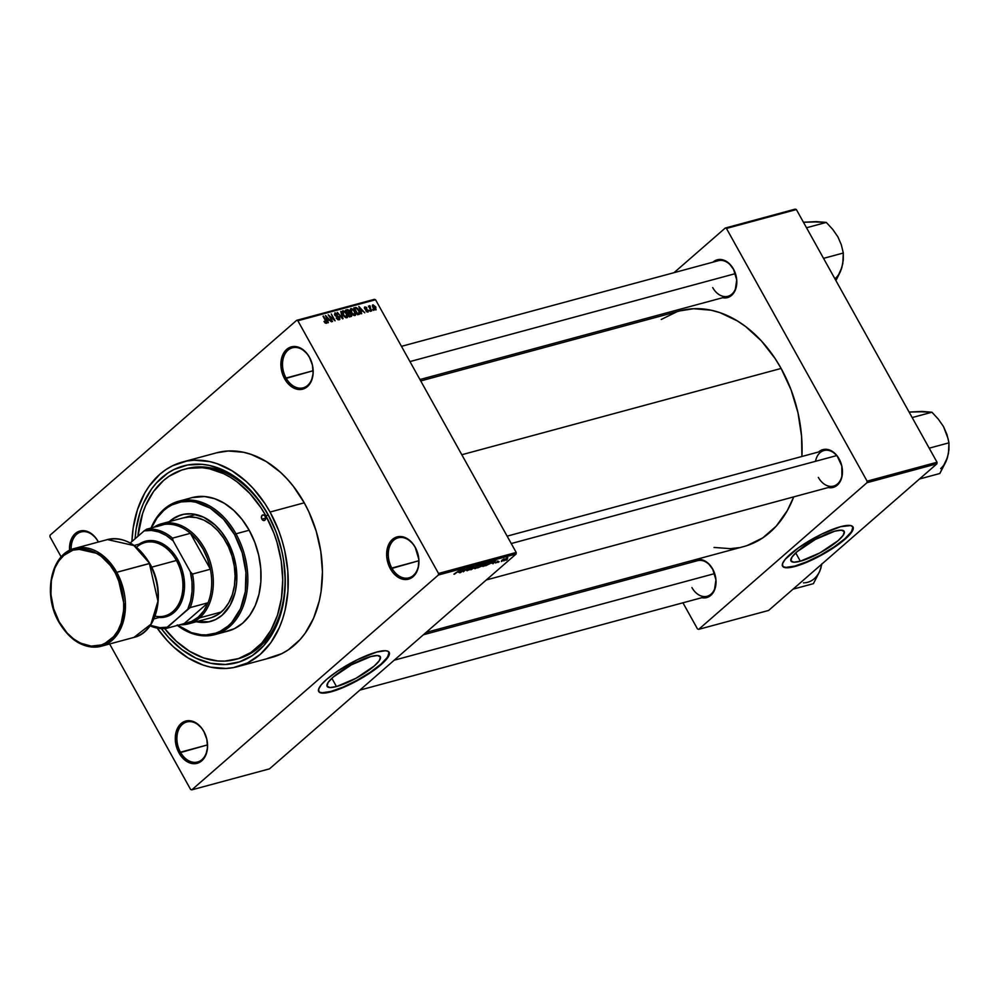 <?xml version="1.0" encoding="UTF-8"?>
<svg xmlns="http://www.w3.org/2000/svg" width="999" height="999" viewBox="0 0 999 999"><rect width="100%" height="100%" fill="white"/><g stroke="black" fill="none" stroke-linecap="round" stroke-linejoin="round"><path stroke-width="1.5" d="M415.309 547.589A20.729 14.835 -105.1 0 0 393.756 540.184A20.729 14.835 -105.1 0 0 391.833 568.056L390.397 568.831A21.878 15.647 74.9 0 1 392.432 539.423A21.878 15.647 74.9 0 1 415.184 547.227L415.309 547.589A20.729 14.835 74.9 0 1 408.978 577.834A20.729 14.835 74.9 0 1 391.833 568.056A20.729 14.835 74.9 0 1 398.164 537.812A20.729 14.835 74.9 0 1 415.309 547.589L412.937 543.806L407.342 538.711L401.074 536.55L395.055 537.674L390.222 541.883L387.3 548.551L386.738 556.668L388.611 564.997L392.657 572.252L398.239 577.347L404.52 579.507L410.539 578.384L415.372 574.175L418.294 567.507L418.856 559.39L415.184 547.227A21.878 15.647 74.9 0 1 413.149 576.635A21.878 15.647 74.9 0 1 390.397 568.831L418.868 560.739L391.833 568.056A20.729 14.835 -105.1 0 0 413.386 575.449A20.729 14.835 -105.1 0 0 415.309 547.589M203.946 731.743A20.729 14.835 -105.1 0 0 182.392 724.35A20.729 14.835 -105.1 0 0 180.457 752.21L179.033 752.984A21.878 15.647 74.9 0 1 181.069 723.576A21.878 15.647 74.9 0 1 203.821 731.393L203.946 731.743A20.729 14.835 74.9 0 1 197.602 761.987A20.729 14.835 74.9 0 1 180.457 752.21A20.729 14.835 74.9 0 1 186.788 721.965A20.729 14.835 74.9 0 1 203.946 731.743L201.561 727.971L195.979 722.864L189.698 720.716L183.679 721.827L178.846 726.048L175.924 732.717L175.362 740.833L177.248 749.15L181.281 756.405L186.875 761.513L193.144 763.661L199.163 762.549L201.786 760.801L205.732 755.244L207.517 747.714L206.843 739.335L203.821 731.393A21.878 15.647 74.9 0 1 201.786 760.801A21.878 15.647 74.9 0 1 179.033 752.984L207.492 744.904L180.457 752.21A20.729 14.835 -105.1 0 0 202.01 759.615A20.729 14.835 -105.1 0 0 203.946 731.743M98.177 541.733A20.729 14.835 -105.1 0 0 80.807 532.017A20.729 14.835 -105.1 0 0 71.166 549.675A20.729 14.835 74.9 0 1 81.031 531.955A20.729 14.835 74.9 0 1 98.177 541.733A20.729 14.835 74.9 0 1 98.352 542.032A20.729 14.835 -105.1 0 0 98.177 541.733L98.177 541.733M69.568 550.424A21.878 15.647 74.9 0 1 79.483 531.181A21.878 15.647 74.9 0 1 98.052 541.371L95.804 537.949L90.21 532.854L87.1 531.381L80.832 530.844L75.3 533.566L71.354 539.11L69.568 546.653L69.605 550.811M309.553 357.58A20.729 14.835 -105.1 0 0 287.999 350.174A20.729 14.835 -105.1 0 0 286.064 378.034L284.64 378.808A21.878 15.647 74.9 0 1 286.676 349.4A21.878 15.647 74.9 0 1 309.428 357.217L309.553 357.58A20.729 14.835 74.9 0 1 303.221 387.824A20.729 14.835 74.9 0 1 286.064 378.034A20.729 14.835 74.9 0 1 292.407 347.789A20.729 14.835 74.9 0 1 309.553 357.58L307.168 353.796L301.586 348.701L295.304 346.541L289.298 347.652L284.453 351.873L281.531 358.541L280.969 366.658L282.854 374.975L286.9 382.242L292.482 387.337L298.763 389.485L304.77 388.374L307.392 386.625L311.351 381.081L313.124 373.539L312.45 365.159L309.428 357.217A21.878 15.647 74.9 0 1 307.392 386.625A21.878 15.647 74.9 0 1 284.64 378.808L313.112 370.729L286.064 378.034A20.729 14.835 -105.1 0 0 307.63 385.439A20.729 14.835 -105.1 0 0 309.553 357.58M336.476 686.563L331.868 678.284L336.476 686.563L329.932 687.549L327.01 686.088L328.147 682.417L333.191 677.097L351.398 664.834L370.979 656.518A30.457 6.993 -29.1 0 1 380.332 656.73A30.457 6.993 -29.1 0 1 366.583 671.84A30.457 6.993 -29.1 0 1 336.476 686.563A30.457 6.993 -29.1 0 1 327.123 686.35A30.457 6.993 -29.1 0 1 340.871 671.241A30.457 6.993 -29.1 0 1 370.979 656.518L377.522 655.531L380.457 656.992L379.308 660.664L374.275 665.983L356.056 678.246L336.476 686.563M318.631 691.333A40.31 9.253 150.9 0 0 330.894 691.433L331.119 691.82A40.31 9.253 -29.1 0 1 318.731 691.533A40.31 9.253 -29.1 0 1 336.938 671.54A40.31 9.253 -29.1 0 1 376.785 652.035L385.452 650.736L388.037 651.311L389.46 653.633L385.077 660.839L373.339 670.679L357.03 680.806L339.997 688.835L326.248 692.881L320.991 692.944L319.043 691.97L318.656 689.098L321.291 684.74L326.748 679.283L337.562 671.103L357.829 659.477L376.785 652.035A40.31 9.253 -29.1 0 1 389.173 652.322A40.31 9.253 -29.1 0 1 370.966 672.327A40.31 9.253 -29.1 0 1 331.119 691.82L330.894 691.433A40.31 9.253 150.9 0 0 370.367 672.19A40.31 9.253 150.9 0 0 389.048 652.135M507.13 536.151L823.975 450.524A18.432 13.187 74.9 0 1 839.222 459.215L839.098 458.866A19.58 14.011 74.9 0 1 841.158 479.383A19.58 14.011 74.9 0 1 828.246 487.549L834.939 486.738L839.26 482.967L841.882 476.998L841.807 465.971L837.087 455.794L832.08 451.236L826.473 449.313L823.688 449.45L818.631 451.973A19.58 14.011 74.9 0 1 839.098 458.866L839.222 459.215A18.432 13.187 -105.1 0 0 825.624 450.237A18.432 13.187 -105.1 0 0 815.534 461.313M733.453 269.043L733.578 269.405A18.432 13.187 74.9 0 1 727.946 296.291A18.432 13.187 74.9 0 1 712.699 287.587A18.432 13.187 -105.1 0 0 731.855 294.168A18.432 13.187 -105.1 0 0 733.578 269.405L729.058 263.411L723.651 260.102L718.044 259.628L712.986 262.15A19.58 14.011 74.9 0 1 733.453 269.043A19.58 14.011 74.9 0 1 735.501 289.573A19.58 14.011 74.9 0 1 722.602 297.727L729.282 296.928L733.616 293.157L735.164 290.397L736.725 279.92L733.453 269.043M712.674 569.018L712.799 569.38A18.432 13.187 74.9 0 1 707.167 596.253A18.432 13.187 74.9 0 1 691.92 587.562A18.432 13.187 -105.1 0 0 711.076 594.143A18.432 13.187 -105.1 0 0 712.799 569.38L708.279 563.386L702.871 560.077L697.265 559.602L692.207 562.125A19.58 14.011 74.9 0 1 712.674 569.018A19.58 14.011 74.9 0 1 714.722 589.535A19.58 14.011 74.9 0 1 701.822 597.702L708.503 596.89L712.836 593.131L714.385 590.359L715.946 579.895L712.674 569.018M184.353 469.28A98.476 70.442 74.9 0 1 265.821 515.746L260.989 507.767L249.887 493.531L237.263 482.005L230.519 477.41L223.589 473.651L209.39 468.781L202.273 467.707L188.324 468.369L181.631 470.092L169.118 476.236L163.424 480.594L153.446 491.683L145.629 505.569L142.645 513.399L137.899 536.326A98.476 70.442 74.9 0 1 184.353 469.28L186.676 468.643A98.476 70.442 74.9 0 1 268.157 515.109L262.774 505.781L251.286 491.046L244.917 484.69L231.244 474.363L224.063 470.467L209.378 465.422L201.998 464.323L187.562 465.01L173.988 469.505L167.682 473.151L156.368 483.004L151.461 489.135L143.369 503.508L140.272 511.613L136.114 529.245L135.09 538.773A101.923 72.915 74.9 0 1 187.5 465.022A101.923 72.915 74.9 0 1 267.782 514.035L268.157 515.109A98.476 70.442 -105.1 0 0 185.527 468.981M237.687 666.633L271.878 657.392A105.956 75.799 -105.1 0 0 304.245 502.809L270.055 512.05A105.956 75.799 74.9 0 1 237.687 666.633A105.956 75.799 74.9 0 1 157.18 628.096L167.17 640.534L173.789 647.14L187.999 657.879L203.072 665.034L210.739 667.17L225.986 668.456L233.404 667.607L247.527 662.924L260.19 654.445L270.941 642.519L279.345 627.584L282.567 619.155L285.09 610.214L287.949 591.083L287.812 570.928L284.69 550.511L282.03 540.459L278.696 530.631L270.055 512.05L304.245 502.809L293.306 486.238L287.1 478.908L280.482 472.302L266.271 461.563L251.199 454.408L243.531 452.272L228.284 450.986L216.496 452.834M420.741 380.931L680.119 310.839A122.09 87.325 -105.1 0 1 781.118 368.444L791.071 389.86L797.976 412.762L801.573 436.276L801.91 456.493A122.09 87.325 -105.1 0 0 781.118 368.444L461.813 454.732L781.118 368.444L775.124 358.554L761.375 340.896L745.716 326.611L737.362 320.916L720.004 312.675L711.176 310.214L693.606 308.728L680.019 310.864M426.111 632.417L743.818 546.553A122.09 87.325 -105.1 0 0 793.743 496.878L787.337 510.551L776.26 526.111L762.699 537.924L747.19 545.529M423.401 634.765L697.552 560.676A18.432 13.187 74.9 0 1 712.799 569.38M401.473 346.341L718.331 260.702A18.432 13.187 74.9 0 1 733.578 269.405M800.336 561.213L795.728 552.922L800.336 561.213L793.793 562.187L790.858 560.739L792.007 557.067L797.04 551.735L815.259 539.485L834.839 531.156A30.457 6.993 -29.1 0 1 844.192 531.368A30.457 6.993 -29.1 0 1 830.444 546.478A30.457 6.993 -29.1 0 1 800.336 561.213A30.457 6.993 -29.1 0 1 790.983 560.988A30.457 6.993 -29.1 0 1 804.732 545.879A30.457 6.993 -29.1 0 1 834.839 531.156L841.383 530.169L844.305 531.63L843.168 535.302L838.124 540.634L819.917 552.884L800.336 561.213M782.479 565.971A40.31 9.253 150.9 0 0 794.754 566.071L794.967 566.47A40.31 9.253 -29.1 0 1 782.579 566.183A40.31 9.253 -29.1 0 1 800.786 546.178A40.31 9.253 -29.1 0 1 840.634 526.685L850.761 525.561L853.183 527.31L853.096 529.408L847.102 537.312L834.19 547.402L817.407 557.292L800.711 564.647L790.109 567.519L786.3 567.769L782.904 566.608L782.504 563.736L785.152 559.378L798.413 547.827L821.678 534.115L840.634 526.685A40.31 9.253 -29.1 0 1 853.021 526.972A40.31 9.253 -29.1 0 1 834.814 546.965A40.31 9.253 -29.1 0 1 794.967 566.47L794.754 566.071A40.31 9.253 150.9 0 0 834.227 546.84A40.31 9.253 150.9 0 0 852.909 526.773M269.493 768.855L516.096 554.008L438.399 574.999L191.796 789.859L269.493 768.855L516.096 554.008L516.208 552.459L438.511 573.451L297.852 320.754L375.549 299.762L516.208 552.459L516.096 554.008L438.399 574.999L191.796 789.859L190.597 789.447L109.628 643.968L190.597 789.447L191.796 789.859L269.493 768.855M502.547 560.801L501.398 561.513L502.547 560.801M501.635 560.414L504.17 558.828L501.635 560.414M499.15 561.725L498.002 562.425L499.15 561.725M498.239 561.75L497.914 561.163L497.764 562.125L495.417 562.974L498.151 561.163M491.695 563.311L495.979 560.227L492.994 563.786L493.406 562.849L491.695 563.311L493.406 562.849L492.994 563.786L495.979 560.227L491.695 563.311M483.116 566.483L482.442 566.158L484.365 564.298L488.461 562.362L485.389 565.397L483.116 566.483L487.362 563.936L487.799 562.4L482.405 566.246M474.987 568.681L474.338 568.319L476.248 566.483L480.232 564.522L477.422 567.494L474.987 568.681L479.233 566.133L479.682 564.597L474.288 568.443M454.37 574.25L460.127 569.917L453.921 574.175M458.354 572.315L462.637 569.243L459.652 572.789L460.064 571.853L458.354 572.315L460.064 571.853L459.652 572.789L462.637 569.243L458.354 572.315M464.36 569.318L460.214 572.639L464.785 568.656L463.736 571.141L467.894 567.819L463.324 571.803L464.36 569.318L463.324 571.803L467.894 567.819L463.736 571.141L464.785 568.656L460.714 572.502L464.36 569.318M470.104 569.205L469.705 568.493L470.104 569.205L469.118 569.917L466.533 570.529L469.418 569.492L469.867 568.968L468.806 568.556L470.816 567.107L472.539 566.77L469.53 568.169L470.579 568.531L470.104 569.205L470.442 568.468L469.343 568.431L471.953 567.507L471.828 566.72L469.168 568.194L469.592 569.343L467.132 569.88L467.232 570.779L466.87 570.129L467.232 570.779L470.442 568.468M477.385 565.259L470.779 569.78L473.876 566.196L471.528 569.268L477.385 565.259L471.528 569.268L473.876 566.196L471.266 569.655L477.385 565.259M482.042 565.933L477.659 567.919L482.23 563.948L484.453 563.523L482.205 565.796L483.978 564.16L482.23 563.948L477.659 567.919L482.492 565.134M491.421 562.824L485.789 565.721L490.347 561.75L492.607 561.276L491.421 562.824L492.432 561.238L490.347 561.75L485.789 565.721L491.421 562.824M507.042 558.965L503.409 560.639L506.543 558.179L507.842 557.829L507.042 558.965L507.355 557.867L503.621 560.339L507.042 558.965L507.355 557.867M507.205 559.552L506.056 560.252L507.205 559.552M374.35 299.35L296.653 320.342L50.062 535.202L296.653 320.342L297.852 320.754L438.511 573.451L438.399 574.999L438.511 573.451L516.208 552.459L375.549 299.762L297.852 320.754L296.653 320.342L374.35 299.35L375.549 299.762L374.35 299.35M61.189 556.942L49.95 536.75L50.062 535.202L49.95 536.75L61.189 556.942M373.676 310.402L372.639 309.565L373.676 310.402M370.292 311.326L369.243 310.477L370.292 311.326M361.7 313.649L360.989 311.476L362.699 311.014L364.785 312.812L358.866 306.518L361.176 313.786L360.989 311.476L362.699 311.014L364.785 312.812L358.866 306.518L361.7 313.649M355.007 315.559L355.844 314.123L354.208 315.547L355.844 314.123L354.97 311.526L351.099 308.516L350.374 309.141L351.099 308.516L351.198 312.637L353.246 315.06L355.394 315.372L355.569 312.837L353.284 309.34L350.874 308.604L350.274 310.19L351.561 313.249L352.997 314.86L355.444 315.334M346.89 317.744L347.714 316.321L346.091 317.744L347.714 316.321L346.84 313.723L342.969 310.714L342.257 311.338L342.969 310.714L343.069 314.835L345.904 317.682L347.689 316.82L346.665 313.424L344.705 311.176L342.744 310.801L342.145 312.387L343.444 315.447L344.867 317.058L347.315 317.532M339.136 319.842L339.56 317.445L334.89 315.309L335.589 313.636L337.749 314.485L335.127 312.837L334.765 315.097L339.073 317.582L337.937 319.717L338.723 319.031L336.201 317.969L339.136 319.842L339.947 318.993L339.248 316.958L335.09 314.523L335.801 313.599L337.637 314.285L334.852 312.937L335.227 315.746L339.248 317.957L338.599 319.056L336.651 317.757L336.476 318.406L338.162 319.817L339.635 319.593M328.359 322.652L327.647 320.492L329.358 320.03L331.443 321.828L325.524 315.534L327.834 322.789L327.647 320.492L329.358 320.03L331.443 321.828L325.524 315.534L328.359 322.652M326.273 323.326L326.111 320.729L323.027 316.208L326.099 321.853L325.237 323.052L326.411 323.264L326.773 322.277L323.526 316.071L326.136 322.078L324.013 321.478L325.224 323.052L325.849 322.515L324.463 321.253L325.224 323.052L326.586 323.164M332.505 321.541L329.445 316.046L335.115 320.829L331.293 313.973L333.866 319.605L328.184 314.81L332.505 321.541L329.445 316.046L335.115 320.829L331.293 313.973L333.866 319.605L328.184 314.81L332.505 321.541M343.044 318.681L340.784 311.413L342.332 317.957L337.287 312.35L342.57 318.818L340.784 311.413L342.332 317.957L337.287 312.35L343.044 318.681M350.986 316.546L351.373 314.123L349.762 312.625L348.813 313.436L349.762 312.625L349.488 311.039L347.177 309.678L345.979 310.714L347.177 309.678L345.629 310.102L349.45 316.958L351.548 316.271L351.81 315.322L349.026 310.389L347.764 309.628L345.629 310.102L349.45 316.958L351.561 316.258M359.028 314.373L358.966 310.402L355.994 307.442L354.707 308.566L355.994 307.442L353.758 307.904L357.58 314.76L359.927 313.374L357.717 308.591L355.994 307.442L353.758 307.904L357.58 314.76L359.603 314.086M367.869 312.075L368.169 310.14L364.71 308.741L365.384 307.63L366.92 308.029L364.398 307.417L364.972 306.918L364.647 308.641L367.744 310.402L366.858 311.925L367.507 311.363L365.771 310.801L367.869 312.075L368.331 310.464L365.159 308.529L365.384 307.63L366.92 308.029L366.271 307.267L364.76 307.005L365.06 309.203L367.869 310.726L365.871 310.951L368.244 311.888M371.703 310.939L369.792 307.317L370.08 305.844L369.368 306.755L368.431 306.094L371.203 311.076L370.08 305.844L369.368 306.755L368.431 306.094L371.703 310.939M375.811 309.927L375.724 306.93L372.939 304.77L372.402 305.232L372.939 304.77L373.002 307.717L375.811 309.927L375.849 307.143L372.852 304.795L372.327 305.956L373.251 308.154L374.812 309.765L376.136 309.765M795.179 209.141L725.262 228.047L674.025 272.677L725.262 228.047L726.448 228.446L796.378 209.553L937.037 462.25L867.107 481.156L726.448 228.446L867.107 481.156L866.995 482.704L698.688 629.345L768.606 610.451L936.925 463.798L866.995 482.704L698.688 629.345L697.489 628.933L682.941 602.809L697.489 628.933L698.688 629.345L768.606 610.451L936.925 463.798L937.037 462.25L936.925 463.798L866.995 482.704L867.107 481.156L937.037 462.25L796.378 209.553L726.448 228.446L725.262 228.047L795.179 209.141L796.378 209.553L795.179 209.141M610.501 328.022L607.792 330.382L610.501 328.022M664.472 569.617L663.686 568.206L664.472 569.617M714.06 547.44L730.331 548.663L738.898 547.664M676.748 311.85L661.238 319.468M782.217 565.446L783.491 566.808L786.088 567.37L794.754 566.071L806.892 561.75L820.666 555.057L833.978 547.002L844.779 538.836L851.448 531.78L852.959 526.923M839.222 459.215A18.432 13.187 74.9 0 1 833.591 486.101A18.432 13.187 74.9 0 1 818.356 477.41A18.432 13.187 -105.1 0 0 837.512 483.991A18.432 13.187 -105.1 0 0 839.222 459.215M98.401 542.02L98.052 541.371A21.878 15.647 74.9 0 1 98.401 542.02M267.595 658.366L281.706 653.683L288.261 649.899L300.025 639.647L305.132 633.279L313.536 618.344L319.28 600.973L321.079 591.583L322.44 571.84L320.804 551.46L316.221 531.218L308.878 511.888L304.245 502.809A105.956 75.799 -105.1 0 0 216.583 452.809L182.392 462.05A105.956 75.799 74.9 0 1 270.055 512.05L264.86 503.471L252.922 488.149L246.303 481.543L232.08 470.804L217.02 463.648L209.353 461.513L194.106 460.214L186.676 461.076L172.565 465.759L166.009 469.542L159.89 474.225L149.138 486.163L144.618 493.294L137.512 509.515L133.192 527.859L131.918 541.533A105.956 75.799 74.9 0 1 182.392 462.05M267.782 514.035L276.086 531.918L281.843 551.036L283.704 560.839L285.277 580.444L283.966 599.437L279.807 617.07L272.964 632.692L263.711 645.679L252.397 655.531L239.448 661.887L225.374 664.497L210.714 663.261L196.016 658.216L181.868 649.562L168.794 637.637L161.326 628.621A101.923 72.915 74.9 0 0 263.024 646.428A101.923 72.915 74.9 0 0 267.782 514.035M236.9 659.078A98.476 70.442 -105.1 0 0 268.157 515.109A98.476 70.442 74.9 0 1 238.062 658.778L235.814 659.377M318.356 690.809L319.63 692.17L322.227 692.732L330.894 691.433L343.044 687.112L356.818 680.406L370.117 672.364L380.919 664.185L387.587 657.142L389.111 652.272M326.099 321.853L325.849 322.515M327.36 319.643L326.223 316.171L328.746 319.268L327.16 320.654L328.746 319.268L326.948 320.005L326.223 316.171L328.746 319.268L327.36 319.643M338.037 319.767L338.723 319.031M335.277 314.985L335.589 313.636M343.569 314.71L343.419 311.513L345.267 312.35L346.341 313.836L346.441 316.945L345.691 317.595L346.441 316.945L343.194 315.047L342.882 311.975L344.593 311.788L346.578 314.298L346.878 316.658L345.217 316.646L343.569 314.71M347.714 312.812L346.191 311.101L347.44 310.539L349.063 311.288L347.627 313.674L349.126 312.362L347.54 313.524L348.639 312.562L347.327 313.149L346.578 310.764L348.164 310.452L349.288 312.038L347.714 312.812M349.5 316.021L348.164 313.611L350.874 314.26L351.011 315.509L349.35 316.783L350.549 315.734L349.113 316.358L348.164 313.611L349.812 313.299L350.874 314.26L351.011 315.509L349.5 316.021M351.698 312.525L351.548 309.315L353.384 310.152L354.458 311.638L354.558 314.76L353.821 315.397L354.558 314.76L351.311 312.849L351.011 309.79L352.722 309.59L354.695 312.1L354.995 314.46L353.546 314.573L351.698 312.525M357.617 313.823L354.695 308.566L356.356 308.279L358.466 310.514L359.203 312.25L357.442 314.523L358.516 313.586L357.242 314.161L354.695 308.566L356.68 308.416L358.466 310.514L359.203 312.25L357.617 313.823M360.701 310.639L359.565 307.155L362.075 310.264L360.489 311.638L362.075 310.264L360.289 311.001L359.565 307.155L362.075 310.264L360.701 310.639M367.744 310.402L367.507 311.363M365.085 308.404L365.384 307.63M369.468 305.706L369.368 306.755M369.318 306.518L370.08 305.844L369.318 306.518M369.792 307.317L369.93 306.606M373.489 307.592L373.326 305.482L375.262 307.105L375.424 309.215L374.8 309.765L375.424 309.215L373.114 307.917L373.052 305.694L374.163 305.731L375.636 309.103L373.489 307.592M372.377 306.243L373.326 305.482M373.027 305.744L372.39 306.293M345.779 317.632L346.441 316.945M342.158 312.487L343.419 311.513M353.908 315.434L354.558 314.76M350.287 310.302L351.548 309.315M359.203 312.25L358.516 313.586M454.932 573.776L455.282 573.114M459.065 571.815L461.863 569.567L459.065 571.815M467.132 569.88L467.232 570.779M469.168 568.194L469.592 569.343M471.953 567.507L471.828 566.72M469.193 568.169L469.817 568.493M480.394 564.622L479.682 564.597M475.849 567.082L479.021 564.822L479.582 565.409L478.758 566.246L475.524 568.219L475.749 566.883L475.012 567.994L479.145 565.059M483.978 564.16L483.766 563.523M483.054 564.048L480.831 565.459L482.08 564.073L483.404 564.36L480.831 565.459L483.404 564.36M481.268 565.671L478.696 567.32L480.182 565.734L481.543 566.071L478.696 567.32L481.543 566.071M488.523 562.425L487.799 562.4M483.978 564.885L487.137 562.637L487.699 563.211L486.875 564.06L483.641 566.021L483.866 564.685L483.129 565.796L487.275 562.862M491.833 561.738L486.813 565.134L490.197 561.875L491.895 561.775L490.921 562.949L486.7 564.934L489.985 563.711L491.67 561.388M492.395 562.799L495.204 560.551L492.395 562.799M497.452 561.038L497.839 561.725L497.452 561.038M504.258 559.74L503.921 560.864M504.757 559.602L506.868 558.279M475.524 568.219L479.582 565.409M483.641 566.021L487.699 563.211M504.408 560.451L506.518 559.128M261.9 519.155L265.659 518.144L261.9 519.155L261.413 517.007L262.175 515.284L263.724 514.997L265.172 516.308A2.885 2.06 74.9 0 1 264.285 520.516A2.885 2.06 74.9 0 1 261.9 519.155A2.885 2.06 74.9 0 1 262.787 514.947A2.885 2.06 74.9 0 1 265.172 516.308L265.659 518.456L264.897 520.179L263.349 520.467L261.9 519.155M209.028 621.79L197.065 621.528A55.282 39.548 -105.1 0 0 210.864 621.378M227.372 540.834A55.282 39.548 74.9 0 1 210.477 621.49A55.282 39.548 74.9 0 1 196.291 621.74L208.242 622.002L215.609 619.555L222.228 615.134L230.182 605.194L235.215 592.057L236.701 582.067L236.014 566.221L233.616 555.656L227.372 540.834L221.666 532.192L214.972 524.925L203.659 517.207L191.696 513.873L183.866 514.248L176.498 516.683L169.256 521.678A55.282 39.548 74.9 0 1 181.631 514.747A55.282 39.548 74.9 0 1 227.372 540.834M177.273 624.937L191.583 632.692L201.411 634.802L206.281 634.889L215.659 633.154L220.092 631.343L228.222 625.911L231.843 622.34L240.497 608.678L245.342 591.52L245.929 572.34L242.22 552.809L234.54 534.59L223.551 519.255L210.19 508.129L195.604 502.172L190.697 501.436L181.069 501.898L172.015 504.895L167.82 507.33L163.886 510.327L157.005 517.981L151.461 527.909A67.957 48.601 74.9 0 1 234.54 534.59L235.976 533.803A69.106 49.426 -105.1 0 0 151.061 528.021A69.106 49.426 74.9 0 1 178.809 501.198A69.106 49.426 74.9 0 1 235.976 533.803L249.188 530.232A69.106 49.426 -105.1 0 0 192.008 497.627L178.809 501.198M164.423 628.346L176.348 641.283L189.56 651.273L203.559 657.916L217.807 660.976L224.85 661.101L238.449 658.591L250.961 652.447L261.9 642.919L270.841 630.369L277.447 615.284L281.456 598.251L282.729 579.907L281.206 560.963L276.948 542.145L273.838 533.016L265.821 515.746L268.157 515.109L265.821 515.746A98.476 70.442 74.9 0 1 235.727 659.402A98.476 70.442 74.9 0 1 164.623 628.596M183.317 517.882A51.823 37.075 74.9 0 1 226.186 542.332A51.823 37.075 74.9 0 1 210.352 617.944L188.599 623.826A51.823 37.075 74.9 0 1 180.032 624.712A51.823 37.075 -105.1 0 0 199.613 617.869L198.289 617.095A50.674 36.251 74.9 0 1 184.153 623.601L191.621 621.44L198.289 617.095L203.858 610.776L208.067 602.759L184.153 623.601L166.284 628.421L167.17 627.185L190.197 607.592L208.067 602.759A50.674 36.251 74.9 0 1 198.289 617.095L199.613 617.869A51.823 37.075 74.9 0 1 188.599 623.826M191.958 497.639L204.595 496.528L214.585 498.676L224.413 503.334L233.691 510.339L242.045 519.43L249.188 530.232L254.807 542.357L258.716 555.319L260.764 568.631L260.851 581.78L258.991 594.255L255.245 605.581L249.762 615.322L242.745 623.114L234.49 628.633L225.287 631.68M214.86 634.627L228.072 631.056A69.106 49.426 -105.1 0 0 249.188 530.232L235.976 533.803A69.106 49.426 74.9 0 1 214.86 634.627A69.106 49.426 74.9 0 1 177.385 625.424A69.106 49.426 -105.1 0 0 237.962 616.808A69.106 49.426 -105.1 0 0 235.976 533.803L234.54 534.59A67.957 48.601 74.9 0 1 236.763 615.771A67.957 48.601 74.9 0 1 177.785 625.312M180.881 514.997L173.863 518.444L170.03 521.466A55.282 39.548 -105.1 0 1 182.018 514.647M183.267 517.894L189.036 516.982L196.491 517.619L203.958 520.179L211.164 524.575L217.807 530.644L223.639 538.136L228.459 546.778L232.043 556.231L234.29 566.133L235.09 576.098L234.415 585.751L232.305 594.73L228.833 602.659L224.126 609.265L218.369 614.285L211.788 617.507M919.467 479.008L939.834 473.501L919.467 479.008M924.949 411.688L909.09 412.063L921.965 411.426L931.942 412.225L912.162 417.57L931.942 412.225L938.423 419.255L943.556 426.685L948.039 438.561L948.963 442.832L929.195 448.176L948.963 442.832L948.938 449.837L947.514 457.33L939.834 473.501L946.14 461.251L948.351 453.733M946.29 460.664L948.451 453.459L948.963 442.832L946.977 434.602L943.556 426.685L938.423 419.255L931.942 412.225L919.043 411.7M940.658 468.568A31.156 22.29 -105.1 0 0 947.514 457.33M836.712 455.581L511.238 543.543L836.712 455.581M714.672 573.588L394.23 660.189L714.672 573.588M409.965 361.576L735.451 273.614L409.965 361.576M221.366 611.987L199.613 617.869L221.366 611.987M157.83 526.198A50.674 36.251 74.9 0 1 164.448 524.4L156.98 526.56M190.397 533.316L210.389 569.218L207.455 558.753L203.009 548.988L197.228 540.372L190.397 533.316A50.674 36.251 74.9 0 1 210.389 569.218A50.674 36.251 74.9 0 1 208.067 602.759L184.153 623.601L166.284 628.421A50.674 36.251 74.9 0 1 150.037 625.774A50.674 36.251 -105.1 0 0 166.284 628.421L187.75 609.253L190.634 600.849L192.07 591.533L191.97 581.705L190.347 571.765L173.152 540.846L172.527 538.136L190.397 533.316L210.389 569.218L192.52 574.05L190.347 571.765L173.152 540.846L166.246 535.501L158.916 531.98L151.436 530.419L144.143 530.894L130.245 542.994L144.143 530.894A49.525 35.427 74.9 0 1 173.152 540.846L172.527 538.136L190.397 533.316A50.674 36.251 -105.1 0 0 164.448 524.4A50.674 36.251 74.9 0 1 190.397 533.316M153.709 527.31A51.823 37.075 74.9 0 1 161.551 523.751A51.823 37.075 74.9 0 1 208.117 555.919A51.823 37.075 74.9 0 1 199.613 617.869A51.823 37.075 -105.1 0 0 205.669 550.524A51.823 37.075 -105.1 0 0 153.709 527.31M164.448 524.4L146.578 529.233L144.143 530.894L146.578 529.233A50.674 36.251 74.9 0 1 172.527 538.136A50.674 36.251 -105.1 0 0 146.578 529.233L164.448 524.4M150.35 625.324L159.865 627.659L167.17 627.185A49.525 35.427 74.9 0 1 150.35 625.324M208.067 602.759A50.674 36.251 -105.1 0 0 210.389 569.218L192.52 574.05A50.674 36.251 74.9 0 1 190.197 607.592L208.067 602.759M190.197 607.592A50.674 36.251 -105.1 0 0 192.52 574.05L190.347 571.765A49.525 35.427 74.9 0 1 187.75 609.253L190.197 607.592M101.274 646.228L118.294 633.041L125.325 609.989L116.758 572.302L115.335 573.076C123.314 584.415 131.169 620.966 110.714 639.635C89.635 657.155 64.96 635.264 59.228 621.965L67.233 633.129L73.589 638.923L80.469 643.131L91.184 646.116L101.573 644.917L107.855 641.833L113.362 637.037L117.857 630.731L121.179 623.139L123.689 610.014L123.626 600.599L120.929 586.351L115.335 573.076L110.215 565.334L100.974 556.106L94.093 551.91L83.367 548.926L72.989 550.124L63.836 555.407L58.816 560.976L54.883 567.956L51.361 580.469L50.924 594.442L53.634 608.678L59.228 621.965C51.236 610.626 43.394 574.063 63.836 555.407C84.915 537.887 109.603 559.777 115.335 573.076L116.758 572.302A50.674 36.251 74.9 0 1 101.274 646.228A50.674 36.251 74.9 0 1 59.353 622.315L58.991 622.315C70.579 641.42 84.678 649.387 101.274 646.228L133.903 637.412A50.674 36.251 -105.1 0 0 149.388 563.473L157.954 601.173L150.924 624.225L133.903 637.412C157.83 632.192 166.271 591.233 149.75 563.486L116.758 572.302L149.388 563.473A50.674 36.251 -105.1 0 0 107.467 539.572L133.928 545.554L149.75 563.486C138.162 544.38 124.063 536.401 107.467 539.572L74.838 548.389A50.674 36.251 74.9 0 1 116.758 572.302L101.299 554.37L74.838 548.389C50.924 553.608 42.47 594.555 58.991 622.315M159.053 617.494A39.161 28.009 -105.1 0 0 182.517 599.113A39.161 28.009 -105.1 0 0 177.834 559.715L176.398 560.489A38.012 27.185 74.9 0 1 180.332 600.461A38.012 27.185 74.9 0 1 155.095 616.133M153.983 618.868L164.798 615.946A38.012 27.185 -105.1 0 0 176.398 560.489L151.648 567.182L176.398 560.489A38.012 27.185 -105.1 0 0 144.955 542.557L134.153 545.479M136.488 547.277A38.012 27.185 74.9 0 1 176.398 560.489L177.834 559.715A39.161 28.009 -105.1 0 0 139.223 544.105L144.356 541.558L149.763 540.559L155.394 541.033L163.799 544.467L171.503 550.874L175.911 556.543L182.255 570.217L183.953 577.697L184.44 588.923L181.269 602.409L176.274 610.289L171.928 614.073L164.286 617.207L158.741 617.469M793.044 589.16L813.398 583.666L793.044 589.16M819.854 570.816L822.015 563.611L819.704 571.416L813.398 583.666L819.704 571.416L821.927 563.886M803.433 582.854A31.156 22.29 -105.1 0 0 821.078 567.482M819.305 221.865L803.446 222.24L816.308 221.616L826.285 222.415L806.518 227.76L826.285 222.415L832.779 229.433L837.911 236.875L841.32 244.792L843.318 253.009L823.538 258.354L843.318 253.009L843.281 260.015L841.857 267.507L835.926 280.607L840.484 271.441L842.706 263.911M840.646 270.841L842.794 263.649L843.318 253.009L841.32 244.792L837.911 236.863L832.779 229.433L826.285 222.415L813.386 221.878M835.014 278.746A31.156 22.29 -105.1 0 0 841.857 267.507M325.999 322.44L325.262 323.077M335.252 313.798L334.49 314.473M359.041 313.324L357.517 314.66M367.744 311.238L366.92 311.95M365.11 307.767L364.485 308.304M211.251 621.278L210.477 621.49M182.405 514.547L181.631 514.747M833.591 486.101L486.313 579.957M359.877 690.109L707.167 596.253M419.955 379.52L727.946 296.291M195.816 514.497L161.551 523.751"/></g></svg>
